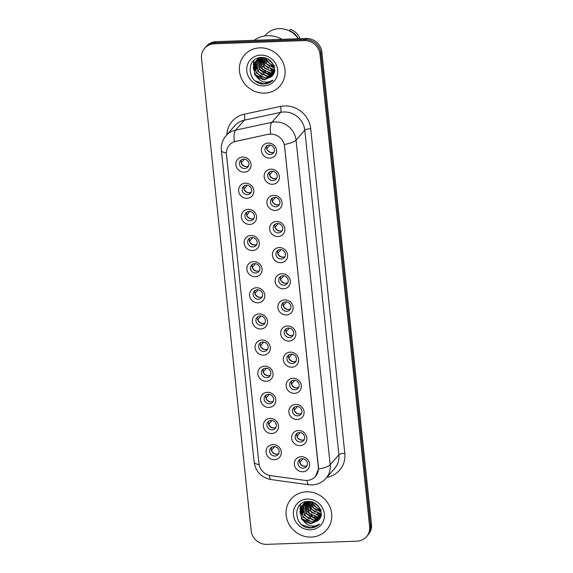 <?xml version="1.0" encoding="UTF-8"?>
<svg xmlns="http://www.w3.org/2000/svg" width="573" height="573" viewBox="0 0 573 573"><rect width="100%" height="100%" fill="white"/><g stroke="black" fill="none" stroke-linecap="round" stroke-linejoin="round"><path stroke-width="0.86" d="M247.013 198.294A7.85 7.32 41.2 0 1 238.633 191.01A7.85 7.32 41.2 0 1 245.423 183.195A7.85 7.32 41.2 0 1 253.796 190.472A7.85 7.32 41.2 0 1 247.013 198.294M246.419 185.229A4.906 4.577 -138.8 0 0 242.723 191.898A4.906 4.577 -138.8 0 0 250.602 193.173A4.906 4.577 -138.8 0 0 246.419 185.229M249.756 224.43A7.85 7.32 41.2 0 1 241.383 217.153A7.85 7.32 41.2 0 1 248.173 209.331A7.85 7.32 41.2 0 1 256.546 216.615A7.85 7.32 41.2 0 1 249.756 224.43M249.162 211.365A4.906 4.577 -138.8 0 0 245.466 218.034A4.906 4.577 -138.8 0 0 253.352 219.316A4.906 4.577 -138.8 0 0 249.162 211.365M252.507 250.566A7.85 7.32 41.2 0 1 244.127 243.289A7.85 7.32 41.2 0 1 250.917 235.467A7.85 7.32 41.2 0 1 259.29 242.751A7.85 7.32 41.2 0 1 252.507 250.566M251.912 237.501A4.906 4.577 -138.8 0 0 248.216 244.177A4.906 4.577 -138.8 0 0 256.102 245.452A4.906 4.577 -138.8 0 0 251.912 237.501M255.25 276.702A7.85 7.32 41.2 0 1 246.877 269.425A7.85 7.32 41.2 0 1 253.667 261.61A7.85 7.32 41.2 0 1 262.04 268.887A7.85 7.32 41.2 0 1 255.25 276.702M254.663 263.637A4.906 4.577 -138.8 0 0 250.96 270.313A4.906 4.577 -138.8 0 0 258.846 271.588A4.906 4.577 -138.8 0 0 254.663 263.637M258 302.845A7.85 7.32 41.2 0 1 249.62 295.561A7.85 7.32 41.2 0 1 256.41 287.746A7.85 7.32 41.2 0 1 264.783 295.023A7.85 7.32 41.2 0 1 258 302.845M257.406 289.78A4.906 4.577 -138.8 0 0 253.71 296.449A4.906 4.577 -138.8 0 0 261.596 297.724A4.906 4.577 -138.8 0 0 257.406 289.78M260.744 328.981A7.85 7.32 41.2 0 1 252.371 321.697A7.85 7.32 41.2 0 1 259.161 313.882A7.85 7.32 41.2 0 1 267.534 321.159A7.85 7.32 41.2 0 1 260.744 328.981M260.156 315.916A4.906 4.577 -138.8 0 0 256.46 322.585A4.906 4.577 -138.8 0 0 264.339 323.86A4.906 4.577 -138.8 0 0 260.156 315.916M263.494 355.117A7.85 7.32 41.2 0 1 255.114 347.832A7.85 7.32 41.2 0 1 261.904 340.018A7.85 7.32 41.2 0 1 270.284 347.302A7.85 7.32 41.2 0 1 263.494 355.117M262.9 342.052A4.906 4.577 -138.8 0 0 259.204 348.721A4.906 4.577 -138.8 0 0 267.09 350.003A4.906 4.577 -138.8 0 0 262.9 342.052M266.237 381.253A7.85 7.32 41.2 0 1 257.864 373.976A7.85 7.32 41.2 0 1 264.654 366.154A7.85 7.32 41.2 0 1 273.027 373.438A7.85 7.32 41.2 0 1 266.237 381.253M265.65 368.188A4.906 4.577 -138.8 0 0 261.954 374.864A4.906 4.577 -138.8 0 0 269.833 376.139A4.906 4.577 -138.8 0 0 265.65 368.188M268.988 407.389A7.85 7.32 41.2 0 1 260.615 400.112A7.85 7.32 41.2 0 1 267.398 392.29A7.85 7.32 41.2 0 1 275.778 399.574A7.85 7.32 41.2 0 1 268.988 407.389M268.393 394.324A4.906 4.577 -138.8 0 0 264.697 401A4.906 4.577 -138.8 0 0 272.583 402.275A4.906 4.577 -138.8 0 0 268.393 394.324M271.731 433.525A7.85 7.32 41.2 0 1 263.358 426.248A7.85 7.32 41.2 0 1 270.148 418.433A7.85 7.32 41.2 0 1 278.521 425.71A7.85 7.32 41.2 0 1 271.731 433.525M271.144 420.467A4.906 4.577 -138.8 0 0 267.448 427.136A4.906 4.577 -138.8 0 0 275.327 428.411A4.906 4.577 -138.8 0 0 271.144 420.467M274.481 459.668A7.85 7.32 41.2 0 1 266.108 452.384A7.85 7.32 41.2 0 1 272.891 444.569A7.85 7.32 41.2 0 1 281.271 451.846A7.85 7.32 41.2 0 1 274.481 459.668M273.887 446.603A4.906 4.577 -138.8 0 0 270.191 453.272A4.906 4.577 -138.8 0 0 278.077 454.547A4.906 4.577 -138.8 0 0 273.887 446.603M244.263 172.158A7.85 7.32 41.2 0 1 235.89 164.874A7.85 7.32 41.2 0 1 242.673 157.059A7.85 7.32 41.2 0 1 251.053 164.336A7.85 7.32 41.2 0 1 244.263 172.158M243.668 159.093A4.906 4.577 -138.8 0 0 239.972 165.762A4.906 4.577 -138.8 0 0 247.858 167.037A4.906 4.577 -138.8 0 0 243.668 159.093M272.555 184.27A7.85 7.32 41.2 0 1 264.174 176.993A7.85 7.32 41.2 0 1 270.965 169.171A7.85 7.32 41.2 0 1 279.338 176.455A7.85 7.32 41.2 0 1 272.555 184.27M271.96 171.205A4.906 4.577 -138.8 0 0 268.264 177.881A4.906 4.577 -138.8 0 0 276.15 179.156A4.906 4.577 -138.8 0 0 271.96 171.205M275.298 210.406A7.85 7.32 41.2 0 1 266.925 203.129A7.85 7.32 41.2 0 1 273.715 195.314A7.85 7.32 41.2 0 1 282.088 202.591A7.85 7.32 41.2 0 1 275.298 210.406M274.711 197.341A4.906 4.577 -138.8 0 0 271.008 204.017A4.906 4.577 -138.8 0 0 278.893 205.292A4.906 4.577 -138.8 0 0 274.711 197.341M278.048 236.549A7.85 7.32 41.2 0 1 269.668 229.264A7.85 7.32 41.2 0 1 276.458 221.45A7.85 7.32 41.2 0 1 284.831 228.727A7.85 7.32 41.2 0 1 278.048 236.549M277.454 223.484A4.906 4.577 -138.8 0 0 273.758 230.153A4.906 4.577 -138.8 0 0 281.644 231.428A4.906 4.577 -138.8 0 0 277.454 223.484M280.791 262.685A7.85 7.32 41.2 0 1 272.419 255.4A7.85 7.32 41.2 0 1 279.209 247.586A7.85 7.32 41.2 0 1 287.582 254.863A7.85 7.32 41.2 0 1 280.791 262.685M280.204 249.62A4.906 4.577 -138.8 0 0 276.508 256.289A4.906 4.577 -138.8 0 0 284.387 257.564A4.906 4.577 -138.8 0 0 280.204 249.62M283.542 288.821A7.85 7.32 41.2 0 1 275.162 281.536A7.85 7.32 41.2 0 1 281.952 273.722A7.85 7.32 41.2 0 1 290.332 281.006A7.85 7.32 41.2 0 1 283.542 288.821M282.947 275.756A4.906 4.577 -138.8 0 0 279.252 282.425A4.906 4.577 -138.8 0 0 287.137 283.707A4.906 4.577 -138.8 0 0 282.947 275.756M286.285 314.957A7.85 7.32 41.2 0 1 277.912 307.68A7.85 7.32 41.2 0 1 284.702 299.858A7.85 7.32 41.2 0 1 293.075 307.142A7.85 7.32 41.2 0 1 286.285 314.957M285.698 301.892A4.906 4.577 -138.8 0 0 282.002 308.568A4.906 4.577 -138.8 0 0 289.881 309.843A4.906 4.577 -138.8 0 0 285.698 301.892M289.036 341.093A7.85 7.32 41.2 0 1 280.663 333.815A7.85 7.32 41.2 0 1 287.445 325.994A7.85 7.32 41.2 0 1 295.826 333.278A7.85 7.32 41.2 0 1 289.036 341.093M288.441 328.028A4.906 4.577 -138.8 0 0 284.745 334.704A4.906 4.577 -138.8 0 0 292.631 335.979A4.906 4.577 -138.8 0 0 288.441 328.028M291.779 367.236A7.85 7.32 41.2 0 1 283.406 359.951A7.85 7.32 41.2 0 1 290.196 352.137A7.85 7.32 41.2 0 1 298.569 359.414A7.85 7.32 41.2 0 1 291.779 367.236M291.191 354.171A4.906 4.577 -138.8 0 0 287.496 360.84A4.906 4.577 -138.8 0 0 295.374 362.115A4.906 4.577 -138.8 0 0 291.191 354.171M294.529 393.372A7.85 7.32 41.2 0 1 286.156 386.087A7.85 7.32 41.2 0 1 292.939 378.273A7.85 7.32 41.2 0 1 301.319 385.55A7.85 7.32 41.2 0 1 294.529 393.372M293.935 380.307A4.906 4.577 -138.8 0 0 290.239 386.976A4.906 4.577 -138.8 0 0 298.125 388.25A4.906 4.577 -138.8 0 0 293.935 380.307M297.272 419.508A7.85 7.32 41.2 0 1 288.899 412.223A7.85 7.32 41.2 0 1 295.689 404.409A7.85 7.32 41.2 0 1 304.062 411.693A7.85 7.32 41.2 0 1 297.272 419.508M296.685 406.443A4.906 4.577 -138.8 0 0 292.989 413.112A4.906 4.577 -138.8 0 0 300.868 414.394A4.906 4.577 -138.8 0 0 296.685 406.443M300.023 445.644A7.85 7.32 41.2 0 1 291.65 438.366A7.85 7.32 41.2 0 1 298.433 430.545A7.85 7.32 41.2 0 1 306.813 437.829A7.85 7.32 41.2 0 1 300.023 445.644M299.428 432.579A4.906 4.577 -138.8 0 0 295.732 439.255A4.906 4.577 -138.8 0 0 303.618 440.53A4.906 4.577 -138.8 0 0 299.428 432.579M302.773 471.78A7.85 7.32 41.2 0 1 294.393 464.502A7.85 7.32 41.2 0 1 301.183 456.681A7.85 7.32 41.2 0 1 309.556 463.965A7.85 7.32 41.2 0 1 302.773 471.78M302.179 458.715A4.906 4.577 -138.8 0 0 298.483 465.391A4.906 4.577 -138.8 0 0 306.369 466.666A4.906 4.577 -138.8 0 0 302.179 458.715M269.804 158.134A7.85 7.32 41.2 0 1 261.431 150.857A7.85 7.32 41.2 0 1 268.214 143.035A7.85 7.32 41.2 0 1 276.594 150.319A7.85 7.32 41.2 0 1 269.804 158.134M269.21 145.069A4.906 4.577 -138.8 0 0 265.514 151.738A4.906 4.577 -138.8 0 0 273.4 153.02A4.906 4.577 -138.8 0 0 269.21 145.069M251.282 192.127A4.906 4.577 41.2 0 1 244.177 185.91M254.025 218.263A4.906 4.577 41.2 0 1 246.92 212.046M256.776 244.399A4.906 4.577 41.2 0 1 249.67 238.182M259.526 270.535A4.906 4.577 41.2 0 1 252.414 264.318M262.269 296.678A4.906 4.577 41.2 0 1 255.164 290.454M265.02 322.814A4.906 4.577 41.2 0 1 257.907 316.597M267.763 348.95A4.906 4.577 41.2 0 1 260.658 342.733M270.513 375.086A4.906 4.577 41.2 0 1 263.401 368.869M273.257 401.222A4.906 4.577 41.2 0 1 266.151 395.005M276.007 427.365A4.906 4.577 41.2 0 1 268.902 421.141M278.75 453.501A4.906 4.577 41.2 0 1 271.645 447.277M248.532 165.991A4.906 4.577 41.2 0 1 241.426 159.767M276.823 178.103A4.906 4.577 41.2 0 1 269.718 171.886M279.574 204.239A4.906 4.577 41.2 0 1 272.462 198.022M282.317 230.382A4.906 4.577 41.2 0 1 275.212 224.158M285.067 256.518A4.906 4.577 41.2 0 1 277.955 250.301M287.811 282.654A4.906 4.577 41.2 0 1 280.706 276.437M290.561 308.79A4.906 4.577 41.2 0 1 283.449 302.573M293.304 334.926A4.906 4.577 41.2 0 1 286.199 328.709M296.055 361.069A4.906 4.577 41.2 0 1 288.942 354.845M298.798 387.205A4.906 4.577 41.2 0 1 291.693 380.981M301.548 413.341A4.906 4.577 41.2 0 1 294.443 407.124M304.292 439.477A4.906 4.577 41.2 0 1 297.186 433.26M307.042 465.613A4.906 4.577 41.2 0 1 299.937 459.396M274.073 151.967A4.906 4.577 41.2 0 1 266.968 145.75M268.271 134.419A13.243 12.355 41.2 0 1 270.47 134.146A13.243 12.355 41.2 0 1 284.602 146.437L318.323 467.253A13.243 12.355 41.2 0 1 315.494 476.428A13.243 12.355 41.2 0 1 304.628 480.332L270.843 475.683A13.243 12.355 41.2 0 1 258.953 463.507L226.457 154.338A13.243 12.355 41.2 0 1 229.286 145.162A13.243 12.355 41.2 0 1 235.711 141.416L268.436 134.225L272.476 134.118M259.856 47.846A23.543 21.96 -138.8 0 0 244.521 54.994A23.543 21.96 -138.8 0 0 242.114 79.869A23.543 21.96 -138.8 0 0 264.619 93.141A23.543 21.96 -138.8 0 0 279.953 85.993A23.543 21.96 -138.8 0 0 282.36 61.118A23.543 21.96 -138.8 0 0 259.856 47.846A23.543 21.96 -138.8 0 0 244.521 54.994A23.543 21.96 -138.8 0 0 242.114 79.869A23.543 21.96 -138.8 0 0 264.619 93.141A23.543 21.96 -138.8 0 0 279.953 85.993A23.543 21.96 -138.8 0 0 282.36 61.118A23.543 21.96 -138.8 0 0 259.856 47.846M306.519 491.806A23.543 21.96 -138.8 0 0 291.184 498.947A23.543 21.96 -138.8 0 0 288.778 523.822A23.543 21.96 -138.8 0 0 311.282 537.094A23.543 21.96 -138.8 0 0 326.617 529.953A23.543 21.96 -138.8 0 0 329.024 505.078A23.543 21.96 -138.8 0 0 306.519 491.806A23.543 21.96 -138.8 0 0 291.184 498.947A23.543 21.96 -138.8 0 0 288.778 523.822A23.543 21.96 -138.8 0 0 311.282 537.094A23.543 21.96 -138.8 0 0 326.617 529.953A23.543 21.96 -138.8 0 0 329.024 505.078A23.543 21.96 -138.8 0 0 306.519 491.806M226.385 152.977A17.169 4.355 -6 0 1 221.393 150.491C220.892 144.919 222.446 139.984 226.07 135.694A19.618 18.3 41.2 0 1 235.589 130.143L271.867 122.343A19.618 18.3 41.2 0 1 275.126 121.942A19.618 18.3 41.2 0 1 296.062 140.141A17.169 4.355 174 0 1 284.358 144.446L318.438 467.124L318.473 469.036L315.501 476.421M270.585 133.989L270.606 133.989A17.169 5.071 77.9 0 1 271.867 122.343L280.584 112.38L244.306 120.18A19.618 18.3 -138.8 0 0 234.787 125.731L226.07 135.694M204.661 48.239L206.524 46.119A14.712 13.723 -138.8 0 1 216.107 41.65L306.14 38.463A14.712 13.723 -138.8 0 1 321.847 52.114L371.483 524.381A14.712 13.723 -138.8 0 1 368.339 534.573L367.408 535.633A14.712 13.723 -138.8 0 0 370.552 525.441L320.916 53.182A14.712 13.723 -138.8 0 0 305.208 39.53L215.176 42.717A14.712 13.723 -138.8 0 0 205.592 47.179A14.712 13.723 -138.8 0 1 215.176 42.717L305.208 39.53A14.712 13.723 -138.8 0 1 320.916 53.182L370.552 525.441A14.712 13.723 -138.8 0 1 367.408 535.633L366.476 536.7A14.712 13.723 -138.8 0 0 369.621 526.508L319.985 54.242A14.712 13.723 -138.8 0 0 304.284 40.59L214.245 43.777A14.712 13.723 -138.8 0 0 204.661 48.239A14.712 13.723 -138.8 0 0 201.517 58.432L251.153 530.698A14.712 13.723 -138.8 0 0 266.86 544.35L356.893 541.163A14.712 13.723 -138.8 0 0 366.476 536.7M226.908 134.727A24.524 22.877 41.2 0 1 244.155 114.228A4.906 1.447 -102.1 0 1 244.306 120.18L235.589 130.143A17.169 5.071 77.9 0 0 234.293 141.696L268.436 134.225M266.803 146.165L267.362 145.528M270.041 145.112L266.846 148.758A5.393 5.035 -138.8 0 0 272.462 152.583M244.492 159.129L241.305 162.775A5.393 5.035 -138.8 0 0 246.805 166.607A5.393 5.035 -138.8 0 0 246.92 166.6M241.262 160.182L241.813 159.552M269.554 172.301L270.105 171.671M272.784 171.248L269.596 174.894A5.393 5.035 -138.8 0 0 275.212 178.719M272.297 198.437L272.855 197.807M275.534 197.384L272.347 201.03A5.393 5.035 -138.8 0 0 277.955 204.855M275.047 224.573L275.599 223.943M278.277 223.52L275.09 227.166A5.393 5.035 -138.8 0 0 280.706 230.991M277.79 250.709L278.349 250.079M281.028 249.663L277.841 253.302A5.393 5.035 -138.8 0 0 283.449 257.127M247.242 185.272L244.055 188.911A5.393 5.035 -138.8 0 0 249.549 192.743A5.393 5.035 -138.8 0 0 249.67 192.736M244.012 186.325L244.564 185.688M249.993 211.408L246.798 215.054A5.393 5.035 -138.8 0 0 252.299 218.879A5.393 5.035 -138.8 0 0 252.414 218.879M246.755 212.461L247.314 211.824M252.736 237.544L249.549 241.19A5.393 5.035 -138.8 0 0 255.049 245.022A5.393 5.035 -138.8 0 0 255.164 245.015M249.506 238.597L250.057 237.967M282.045 39.315A26.487 24.711 -138.8 0 0 267.698 35.712A26.487 24.711 -138.8 0 0 254.219 40.303M298.153 38.749A20.843 19.446 -138.8 0 0 279.201 28.65A20.843 19.446 -138.8 0 0 265.621 34.974L264.726 35.992M272.805 63.732L267.691 58.955M273.958 66.31L266.581 61.232L265.084 57.945M274.668 65.952L269.783 63.839L265.628 58.102M274.367 68.201L265.098 62.923L263.258 57.83M274.302 67.764L267.34 64.699L263.687 57.83M274.453 69.806L273.214 69.892L263.623 64.606L261.718 57.966M273.586 69.469L265.27 65.816L262.09 57.916M274.324 71.21L271.738 71.582L262.148 66.296L260.371 58.274M274.997 70.701L272.111 71.159L264.705 68.38L260.694 58.188M274.037 72.485L270.263 73.265L260.672 67.979L259.168 58.711M274.696 71.926L270.635 72.85L262.599 69.491L259.454 58.589M273.608 73.645L268.787 74.956L259.197 69.67L258.086 59.255M274.266 73.036L269.16 74.533L259.669 69.412L258.344 59.112M273.063 74.698L267.312 76.646L257.721 71.36L257.105 59.893M257.241 59.649L257.707 58.926M257.871 58.704L258.394 58.045M273.715 74.046L267.677 76.223L259.01 72.177L256.26 65.945L257.349 59.721M272.325 75.751L265.836 78.329L256.238 73.043L255.365 62.099L256.231 60.616M256.919 59.735L259.197 57.787M273.056 74.963L266.201 77.907L260.5 76.345L256.224 71.99L254.706 66.103L256.439 60.423M257.478 77.656L264.525 79.826L272.232 75.865C278.313 69.197 271.194 56.942 261.797 57.508C244.972 57.085 247.192 83.966 263.258 83.987L264.067 83.987C267.577 83.823 270.535 82.548 272.956 80.163C270.406 81.853 267.519 82.419 264.296 81.867C261.582 81.359 259.311 79.955 257.478 77.656L254.763 74.734L253.889 63.789L255.443 61.418L262.857 57.844L265.02 57.923M271.688 76.524L264.726 79.597L255.436 74.762L253.23 67.729L255.049 62.829M255.443 61.418L261.596 57.644M260.622 55.108A15.994 14.919 -138.8 0 0 246.791 71.038A15.994 14.919 -138.8 0 0 263.859 85.878A15.994 14.919 -138.8 0 0 277.69 69.942A15.994 14.919 -138.8 0 0 260.622 55.108M271.179 65.343A20.843 19.446 -138.8 0 0 274.13 66.926M300.08 38.678A15.693 14.64 -138.8 0 0 290.418 29.28L289.279 30.849M298.354 38.742A15.693 14.64 -138.8 0 0 289.258 30.605M272.956 80.163L264.239 83.787L255.486 80.965M259.691 78.408L255.279 74.54M261.059 76.66L256.819 72.929M254.57 69.011L253.624 65.078M262.642 75.034L258.23 71.159M256.045 67.328L255.1 63.388M264.103 73.337L259.727 69.498M273.113 73.666L269.482 73.251M265.586 71.654L261.195 67.8M258.996 63.954L258.051 60.007M257.993 59.119L257.979 58.682M257.979 58.553L257.986 58.117M274.438 70.221L272.44 69.87M268.544 68.28L264.225 64.527M261.954 60.573L261.216 58.059M269.761 66.439L265.815 62.973M255.057 70.701L253.481 65.659M253.409 64.985L253.767 60.523M256.532 69.011L254.956 63.961M254.885 63.295L254.842 62.307M272.605 73.874L267.849 73.015M259.483 65.637L257.907 60.588M257.836 59.921L257.807 59.42M257.793 58.775L257.807 58.174M274.417 70.45L270.8 69.641M262.434 62.264L261.002 58.109M319.462 507.685L314.355 502.915M320.615 510.264L313.238 505.193L311.748 501.898M321.331 509.906L316.439 507.8L312.292 502.063M321.03 512.162L311.762 506.876L309.921 501.783M320.966 511.718L313.997 508.652L310.351 501.783M321.116 513.759L319.877 513.852L310.287 508.566L308.381 501.927M320.25 513.429L311.934 509.777L308.754 501.869M320.987 515.17L318.402 515.535L308.811 510.249L307.035 502.235M321.661 514.654L318.767 515.113L311.361 512.341L307.357 502.141M320.694 516.438L316.926 517.226L307.336 511.94L305.832 502.671M321.36 515.886L317.292 516.803L309.262 513.444L306.118 502.55M320.271 517.605L315.451 518.916L305.86 513.63L304.75 503.216M320.923 516.996L315.816 518.493L306.326 513.372L305.008 503.065M319.727 518.651L313.975 520.599L304.378 515.313L303.769 503.853M303.905 503.61L304.37 502.886M304.528 502.657L305.058 502.005M320.371 518.006L314.341 520.177L305.674 516.137L302.916 509.906L304.005 503.681M318.982 519.711L312.493 522.29L302.902 517.004L302.028 506.052L302.888 504.577M303.583 503.688L305.86 501.747M319.72 518.916L312.865 521.867L307.164 520.305L302.881 515.944L301.362 510.056L303.103 504.383M304.134 521.609L311.182 523.786L318.889 519.818C324.977 513.15 317.85 500.902 308.46 501.468C291.628 501.038 293.856 527.926 309.921 527.948L310.724 527.941C314.233 527.776 317.198 526.508 319.612 524.123C317.062 525.806 314.183 526.379 310.96 525.828C308.245 525.312 305.968 523.908 304.134 521.609L301.427 518.687L300.553 507.742L302.107 505.379L309.513 501.798L311.676 501.884M318.352 520.485L311.39 523.55L302.1 518.723L299.894 511.682L301.713 506.79M302.107 505.379L308.253 501.597M307.286 499.069A15.994 14.919 -138.8 0 0 293.448 514.998A15.994 14.919 -138.8 0 0 310.516 529.832A15.994 14.919 -138.8 0 0 324.354 513.902A15.994 14.919 -138.8 0 0 307.286 499.069M317.836 509.304A20.843 19.446 -138.8 0 0 320.794 510.887M319.612 524.123L310.895 527.747L302.15 524.925M306.354 522.368L301.942 518.493M307.722 520.613L303.482 516.889M301.233 512.971L300.281 509.039M309.305 518.988L304.893 515.12M302.709 511.281L301.756 507.341M310.767 517.29L306.39 513.458M319.77 517.62L316.146 517.204M312.249 515.614L307.851 511.753M305.66 507.907L304.714 503.968M304.65 503.08L304.643 502.643M304.643 502.514L304.65 502.07M321.095 514.182L319.097 513.831M315.2 512.233L310.888 508.487M308.611 504.534L307.88 502.02M316.425 510.393L312.471 506.933M301.713 514.654L300.137 509.612M300.073 508.939L300.431 504.484M303.189 512.971L301.613 507.922M301.548 507.248L301.505 506.26M319.268 517.834L314.513 516.975M306.147 509.598L304.571 504.548M304.499 503.875L304.471 503.38M304.456 502.729L304.471 502.127M321.081 514.404L317.463 513.601M309.098 506.224L307.658 502.07M280.541 276.852L281.092 276.215M283.771 275.799L280.584 279.445A5.393 5.035 -138.8 0 0 286.199 283.27M283.291 302.988L283.843 302.358M286.521 301.935L283.334 305.581A5.393 5.035 -138.8 0 0 288.95 309.406M286.034 329.124L286.586 328.494M289.265 328.071L286.077 331.717A5.393 5.035 -138.8 0 0 291.693 335.542M255.486 263.68L252.299 267.326A5.393 5.035 -138.8 0 0 257.793 271.158A5.393 5.035 -138.8 0 0 257.907 271.151M252.249 264.733L252.808 264.103M258.23 289.816L255.042 293.462A5.393 5.035 -138.8 0 0 260.543 297.294A5.393 5.035 -138.8 0 0 260.658 297.287M254.999 290.869L255.551 290.239M260.98 315.959L257.793 319.598A5.393 5.035 -138.8 0 0 263.286 323.43A5.393 5.035 -138.8 0 0 263.401 323.423M257.743 317.005L258.301 316.375M288.785 355.26L289.336 354.63M292.015 354.207L288.828 357.853A5.393 5.035 -138.8 0 0 294.443 361.678M291.528 381.396L292.08 380.766M294.758 380.35L291.571 383.989A5.393 5.035 -138.8 0 0 297.186 387.814M294.278 407.539L294.83 406.902M297.509 406.486L294.321 410.132A5.393 5.035 -138.8 0 0 299.937 413.957M297.022 433.675L297.58 433.045M300.259 432.622L297.065 436.268A5.393 5.035 -138.8 0 0 302.68 440.093M299.772 459.811L300.324 459.181M303.002 458.758L299.815 462.404A5.393 5.035 -138.8 0 0 305.43 466.229M263.723 342.095L260.536 345.741A5.393 5.035 -138.8 0 0 266.037 349.566A5.393 5.035 -138.8 0 0 266.151 349.566M260.493 343.148L261.044 342.511M266.474 368.231L263.286 371.877A5.393 5.035 -138.8 0 0 268.78 375.709A5.393 5.035 -138.8 0 0 268.902 375.702M263.243 369.284L263.795 368.654M269.217 394.367L266.03 398.013A5.393 5.035 -138.8 0 0 271.53 401.845A5.393 5.035 -138.8 0 0 271.645 401.838M265.987 395.42L266.538 394.79M271.967 420.503L268.78 424.149A5.393 5.035 -138.8 0 0 274.274 427.981A5.393 5.035 -138.8 0 0 274.395 427.974M268.737 421.556L269.289 420.926M274.711 446.646L271.523 450.285A5.393 5.035 -138.8 0 0 277.024 454.117A5.393 5.035 -138.8 0 0 277.139 454.11M271.48 447.692L272.032 447.062M344.803 453.272A4.906 1.246 -6 0 0 338.901 454.769L304.786 130.178A19.618 18.3 -138.8 0 0 283.85 111.979A19.618 18.3 -138.8 0 0 280.584 112.38A4.906 1.447 -102.1 0 0 280.433 106.435A24.524 22.877 41.2 0 1 310.688 128.681L344.803 453.272A24.524 22.877 41.2 0 1 326.832 477.359M334.711 468.363A19.618 18.3 -138.8 0 0 338.901 454.769L330.184 464.739A19.618 18.3 41.2 0 1 325.987 478.326L334.711 468.363M318.473 469.036A17.169 4.355 -6 0 0 330.184 464.739L296.062 140.141L304.786 130.178A4.906 1.246 -6 0 1 310.688 128.681M259.111 464.588A17.169 4.355 174 0 1 254.14 462.103L221.393 150.491M269.367 475.389A17.169 3.56 97.8 0 0 271.072 479.572C261.446 477.624 255.802 471.801 254.14 462.103M306.999 480.439A17.169 3.56 97.8 0 0 308.718 484.751L271.072 479.572M244.155 114.228L280.433 106.435M369.621 526.508L371.483 524.381M319.985 54.242L321.847 52.114M304.284 40.59L306.14 38.463M214.245 43.777L216.107 41.65M308.718 484.751L312.084 484.923C317.614 484.643 322.255 482.445 325.987 478.326"/></g></svg>
